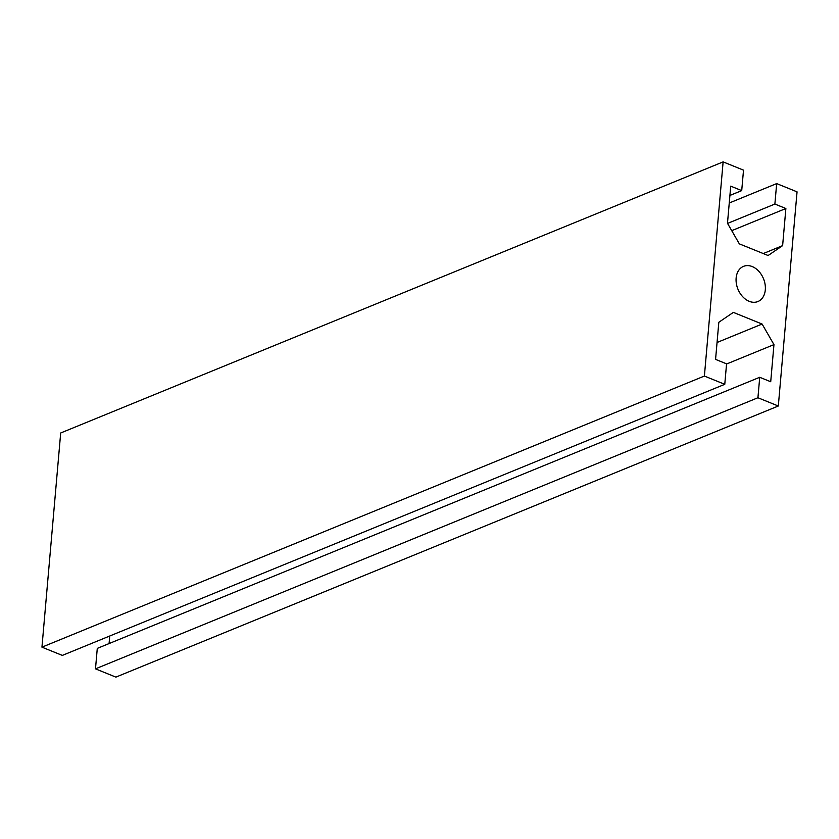 <?xml version="1.0" encoding="UTF-8"?>
<svg xmlns="http://www.w3.org/2000/svg" width="839" height="839" viewBox="0 0 839 839"><rect width="100%" height="100%" fill="white"/><g stroke="black" fill="none" stroke-linecap="round" stroke-linejoin="round"><path stroke-width="1.26" d="M765.304 289.864A19.003 13.802 67.7 0 0 758.771 271.228A19.003 13.802 67.7 0 0 743.522 266.362A19.003 13.802 67.7 0 0 736.139 278.034A19.003 13.802 67.7 0 0 742.672 296.67A19.003 13.802 67.7 0 0 757.921 301.537A19.003 13.802 67.7 0 0 765.304 289.864M762.106 324.043L773.957 344.619L770.716 381.745L759.725 377.288L757.932 397.749L778.309 406.013L797.05 191.848L776.673 183.594L774.879 204.055L785.87 208.512L782.619 245.628L768.105 255.517L739.337 243.855L727.476 223.279L730.727 186.153L741.718 190.61L743.511 170.149L723.124 161.885L60.691 432.987L41.95 647.152L62.327 655.406L724.77 384.314L726.564 363.843L715.573 359.396L718.824 322.27L733.338 312.391L762.106 324.043L717.051 342.49M723.124 161.885L704.393 376.05L41.95 647.152M704.393 376.05L724.77 384.314M773.957 344.619L726.543 364.021M109.741 636.004L109.08 643.555M759.725 377.288L97.282 648.39L95.489 668.851L115.876 677.115L778.309 406.013M757.932 397.749L95.489 668.851M776.673 183.594L729.259 202.996M774.879 204.055L727.56 223.415M785.87 208.512L731.734 230.662M782.619 245.628L763.259 253.556M741.718 190.61L729.92 195.445"/></g></svg>
